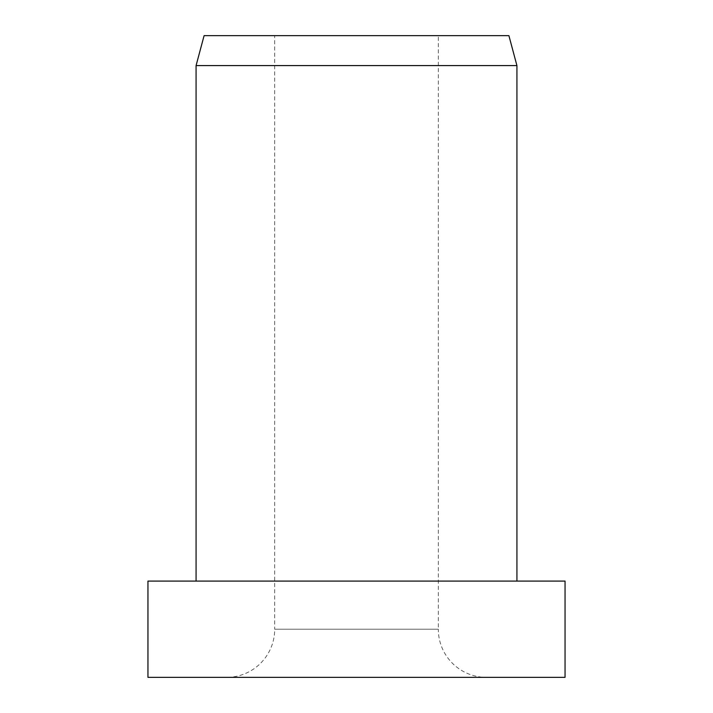 <?xml version="1.0" encoding="UTF-8"?>
<svg xmlns="http://www.w3.org/2000/svg" width="713" height="713" viewBox="0 0 713 713"><rect width="100%" height="100%" fill="white"/><g stroke="black" fill="none" stroke-linecap="round" stroke-linejoin="round"><path stroke-width="0.53" stroke-dasharray="3.56 2.67" d="M204.096 35.65L508.904 35.65M486.444 677.35L226.556 677.35L486.444 677.35A48.127 48.127 0 0 1 438.317 629.222L356.5 629.222L438.317 629.222L438.317 35.65M274.683 35.65L356.5 35.65L274.683 35.65L274.683 629.222L356.5 629.222L274.683 629.222A48.127 48.127 0 0 1 226.556 677.35M147.947 581.095L565.053 581.095M147.947 677.35L565.053 677.35M196.075 65.587L516.925 65.587"/><path stroke-width="1.07" d="M356.5 581.095L147.947 581.095L147.947 677.35L565.053 677.35L565.053 581.095L356.5 581.095M196.075 65.587L204.096 35.65L508.904 35.65L516.925 65.587L196.075 65.587L196.075 581.095M516.925 65.587L516.925 581.095"/></g></svg>
